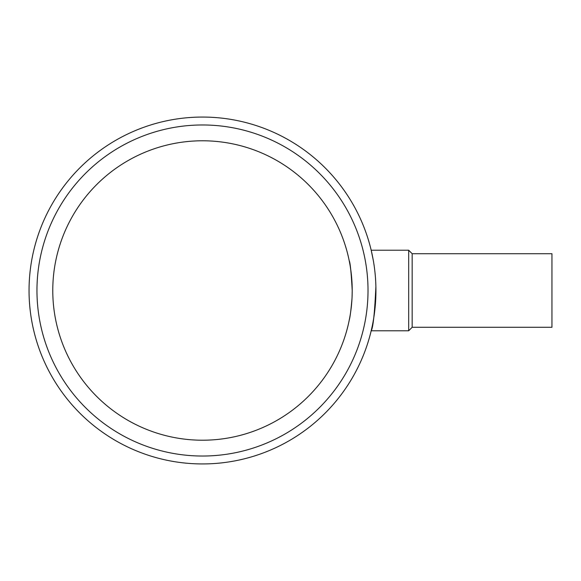 <?xml version="1.0" encoding="UTF-8"?>
<svg xmlns="http://www.w3.org/2000/svg" width="581" height="581" viewBox="0 0 581 581"><rect width="100%" height="100%" fill="white"/><g stroke="black" fill="none" stroke-linecap="round" stroke-linejoin="round"><path stroke-width="0.87" d="M373.358 260.702L371.194 250.222L408.675 250.222L408.675 330.778L371.194 330.778C373.096 327.807 374.658 313.094 375.892 286.629M408.675 330.778L412.169 327.285L412.169 253.715L408.675 250.222M412.169 327.285L551.95 327.285L551.95 253.715L412.169 253.715M349.21 260.702C350.22 262.445 351.214 272.38 352.209 290.5A149.716 149.716 0 0 1 127.631 420.157A149.716 149.716 0 0 1 127.631 160.843A149.716 149.716 0 0 1 352.209 290.5L352.079 296.695M36.959 290.5A165.534 165.534 0 0 0 285.256 433.854A165.534 165.534 0 0 0 285.256 147.146A165.534 165.534 0 0 0 36.959 290.5M29.05 290.5A173.443 173.443 0 0 0 289.215 440.703A173.443 173.443 0 0 0 289.215 140.297A173.443 173.443 0 0 0 29.05 290.5M351.97 298.881C351.004 310.051 350.125 317.001 349.326 319.717M352.093 296.288L352.188 292.78M352.209 290.485L352.086 284.508M352.028 283.15L351.73 278.524M351.636 277.406L351.265 273.724M351.193 273.099L350.14 265.699M350.082 265.35L349.45 261.893"/></g></svg>
